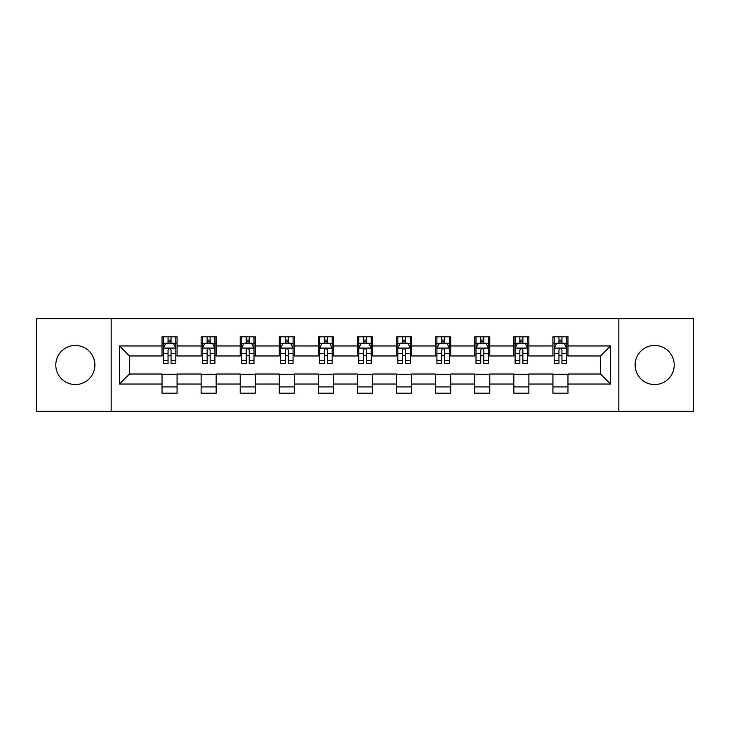 <?xml version="1.0" encoding="UTF-8"?>
<svg xmlns="http://www.w3.org/2000/svg" width="730" height="730" viewBox="0 0 730 730"><rect width="100%" height="100%" fill="white"/><g stroke="black" fill="none" stroke-linecap="round" stroke-linejoin="round"><path stroke-width="1.09" d="M654.664 345.454A19.546 19.546 0 0 0 635.118 365A19.546 19.546 0 0 0 654.664 384.546A19.546 19.546 0 0 0 674.21 365A19.546 19.546 0 0 0 654.664 345.454M75.336 345.454A19.546 19.546 0 0 0 55.79 365A19.546 19.546 0 0 0 75.336 384.546A19.546 19.546 0 0 0 94.882 365A19.546 19.546 0 0 0 75.336 345.454M618.83 411.355L693.5 411.355L693.5 318.645L618.83 318.645L618.83 411.355L111.17 411.355L111.17 318.645L36.5 318.645L36.5 411.355L111.17 411.355M618.83 318.645L111.17 318.645M567.967 345.956L567.967 336.813L552.929 336.813L552.929 345.956L528.876 345.956L528.876 336.813L513.838 336.813L513.838 345.956L489.784 345.956L489.784 336.813L474.746 336.813L474.746 345.956L450.693 345.956L450.693 336.813L435.664 336.813L435.664 345.956L411.611 345.956L411.611 336.813L396.572 336.813L396.572 345.956L372.519 345.956L372.519 336.813L357.481 336.813L357.481 345.956L333.427 345.956L333.427 336.813L318.389 336.813L318.389 345.956L294.336 345.956L294.336 336.813L279.307 336.813L279.307 345.956L255.254 345.956L255.254 336.813L240.216 336.813L240.216 345.956L216.162 345.956L216.162 336.813L201.124 336.813L201.124 345.956L177.071 345.956L177.071 336.813L162.033 336.813L162.033 345.956L119.437 345.956L119.437 384.044L129.465 374.025L162.033 374.025L162.033 393.187L177.071 393.187L177.071 374.025L201.124 374.025L201.124 393.187L216.162 393.187L216.162 374.025L240.216 374.025L240.216 393.187L255.254 393.187L255.254 374.025L279.307 374.025L279.307 393.187L294.336 393.187L294.336 374.025L318.389 374.025L318.389 393.187L333.427 393.187L333.427 374.025L357.481 374.025L357.481 393.187L372.519 393.187L372.519 374.025L396.572 374.025L396.572 393.187L411.611 393.187L411.611 374.025L435.664 374.025L435.664 393.187L450.693 393.187L450.693 374.025L474.746 374.025L474.746 393.187L489.784 393.187L489.784 374.025L513.838 374.025L513.838 393.187L528.876 393.187L528.876 374.025L552.929 374.025L552.929 393.187L567.967 393.187L567.967 374.025L600.534 374.025L600.534 355.975L567.967 355.975L567.967 345.956L610.563 345.956L610.563 384.044L567.967 384.044M552.929 384.044L528.876 384.044M513.838 384.044L489.784 384.044M474.746 384.044L450.693 384.044M435.664 384.044L411.611 384.044M396.572 384.044L372.519 384.044M357.481 384.044L333.427 384.044M318.389 384.044L294.336 384.044M279.307 384.044L255.254 384.044M240.216 384.044L216.162 384.044M201.124 384.044L177.071 384.044M162.033 384.044L119.437 384.044M552.929 345.956L552.929 355.975L528.876 355.975L528.876 345.956M513.838 345.956L513.838 355.975L489.784 355.975L489.784 345.956M474.746 345.956L474.746 355.975L450.693 355.975L450.693 345.956M435.664 345.956L435.664 355.975L411.611 355.975L411.611 345.956M396.572 345.956L396.572 355.975L372.519 355.975L372.519 345.956M357.481 345.956L357.481 355.975L333.427 355.975L333.427 345.956M318.389 345.956L318.389 355.975L294.336 355.975L294.336 345.956M279.307 345.956L279.307 355.975L255.254 355.975L255.254 345.956M240.216 345.956L240.216 355.975L216.162 355.975L216.162 345.956M201.124 345.956L201.124 355.975L177.071 355.975L177.071 345.956M162.033 345.956L162.033 355.975L129.465 355.975L119.437 345.956M129.465 355.975L129.465 374.025M610.563 384.044L600.534 374.025M600.534 355.975L610.563 345.956M162.033 343.073L163.292 343.073M168.046 343.073L171.057 343.073M175.821 343.073L177.071 343.073M162.033 355.729L163.292 355.729M168.046 355.729L171.057 355.729M175.821 355.729L177.071 355.729M162.033 374.271L177.071 374.271M162.033 386.927L177.071 386.927M201.124 374.271L216.162 374.271M201.124 386.927L216.162 386.927M201.124 343.073L202.374 343.073M207.137 343.073L210.149 343.073M214.903 343.073L216.162 343.073M201.124 355.729L202.374 355.729M207.137 355.729L210.149 355.729M214.903 355.729L216.162 355.729M240.216 374.271L255.254 374.271M240.216 386.927L255.254 386.927M240.216 343.073L241.466 343.073M246.229 343.073L249.24 343.073M253.994 343.073L255.254 343.073M240.216 355.729L241.466 355.729M246.229 355.729L249.24 355.729M253.994 355.729L255.254 355.729M279.307 374.271L294.336 374.271M279.307 386.927L294.336 386.927M279.307 343.073L280.557 343.073M285.32 343.073L288.323 343.073M293.086 343.073L294.336 343.073M279.307 355.729L280.557 355.729M285.32 355.729L288.323 355.729M293.086 355.729L294.336 355.729M318.389 374.271L333.427 374.271M318.389 386.927L333.427 386.927M318.389 343.073L319.649 343.073M324.403 343.073L327.414 343.073M332.177 343.073L333.427 343.073M318.389 355.729L319.649 355.729M324.403 355.729L327.414 355.729M332.177 355.729L333.427 355.729M357.481 374.271L372.519 374.271M357.481 386.927L372.519 386.927M357.481 343.073L358.74 343.073M363.494 343.073L366.506 343.073M371.26 343.073L372.519 343.073M357.481 355.729L358.74 355.729M363.494 355.729L366.506 355.729M371.26 355.729L372.519 355.729M396.572 374.271L411.611 374.271M396.572 386.927L411.611 386.927M396.572 343.073L397.823 343.073M402.586 343.073L405.597 343.073M410.351 343.073L411.611 343.073M396.572 355.729L397.823 355.729M402.586 355.729L405.597 355.729M410.351 355.729L411.611 355.729M435.664 374.271L450.693 374.271M435.664 386.927L450.693 386.927M435.664 343.073L436.914 343.073M441.677 343.073L444.679 343.073M449.443 343.073L450.693 343.073M435.664 355.729L436.914 355.729M441.677 355.729L444.679 355.729M449.443 355.729L450.693 355.729M474.746 374.271L489.784 374.271M474.746 386.927L489.784 386.927M474.746 343.073L476.006 343.073M480.76 343.073L483.771 343.073M488.534 343.073L489.784 343.073M474.746 355.729L476.006 355.729M480.76 355.729L483.771 355.729M488.534 355.729L489.784 355.729M513.838 374.271L528.876 374.271M513.838 386.927L528.876 386.927M513.838 343.073L515.097 343.073M519.851 343.073L522.862 343.073M527.626 343.073L528.876 343.073M513.838 355.729L515.097 355.729M519.851 355.729L522.862 355.729M527.626 355.729L528.876 355.729M552.929 374.271L567.967 374.271M552.929 386.927L567.967 386.927M552.929 343.073L554.18 343.073M558.943 343.073L561.954 343.073M566.708 343.073L567.967 343.073M552.929 355.729L554.18 355.729M558.943 355.729L561.954 355.729M566.708 355.729L567.967 355.729M171.057 340.07L168.046 340.07M175.821 360.355L171.057 360.355L171.057 363.494L175.821 363.494L175.821 348.21L173.311 343.2L165.792 343.2L163.292 348.21L163.292 363.494L168.046 363.494L168.046 360.355L163.292 360.355M163.292 348.21L163.292 336.813M175.821 348.21L175.821 336.813M168.046 343.2L168.046 336.813M171.057 336.813L171.057 343.2M171.057 360.355L171.057 350.09C170.054 348.164 169.05 348.164 168.046 350.09L168.046 360.355M210.149 340.07L207.137 340.07M214.903 360.355L210.149 360.355L210.149 363.494L214.903 363.494L214.903 348.21L212.403 343.2L204.884 343.2L202.374 348.21L202.374 363.494L207.137 363.494L207.137 360.355L202.374 360.355M202.374 348.21L202.374 336.813M214.903 348.21L214.903 336.813M207.137 343.2L207.137 336.813M210.149 336.813L210.149 343.2M210.149 360.355L210.149 350.09C209.145 348.164 208.141 348.164 207.137 350.09L207.137 360.355M249.24 340.07L246.229 340.07M253.994 360.355L249.24 360.355L249.24 363.494L253.994 363.494L253.994 348.21L251.494 343.2L243.975 343.2L241.466 348.21L241.466 363.494L246.229 363.494L246.229 360.355L241.466 360.355M241.466 348.21L241.466 336.813M253.994 348.21L253.994 336.813M246.229 343.2L246.229 336.813M249.24 336.813L249.24 343.2M249.24 360.355L249.24 350.09C248.237 348.164 247.233 348.164 246.229 350.09L246.229 360.355M288.323 340.07L285.32 340.07M293.086 360.355L288.323 360.355L288.323 363.494L293.086 363.494L293.086 348.21L290.577 343.2L283.067 343.2L280.557 348.21L280.557 363.494L285.32 363.494L285.32 360.355L280.557 360.355M280.557 348.21L280.557 336.813M293.086 348.21L293.086 336.813M285.32 343.2L285.32 336.813M288.323 336.813L288.323 343.2M288.323 360.355L288.323 350.09C287.328 348.164 286.324 348.164 285.32 350.09L285.32 360.355M327.414 340.07L324.403 340.07M332.177 360.355L327.414 360.355L327.414 363.494L332.177 363.494L332.177 348.21L329.668 343.2L322.149 343.2L319.649 348.21L319.649 363.494L324.403 363.494L324.403 360.355L319.649 360.355M319.649 348.21L319.649 336.813M332.177 348.21L332.177 336.813M324.403 343.2L324.403 336.813M327.414 336.813L327.414 343.2M327.414 360.355L327.414 350.09C326.41 348.164 325.407 348.164 324.403 350.09L324.403 360.355M366.506 340.07L363.494 340.07M371.26 360.355L366.506 360.355L366.506 363.494L371.26 363.494L371.26 348.21L368.76 343.2L361.24 343.2L358.74 348.21L358.74 363.494L363.494 363.494L363.494 360.355L358.74 360.355M358.74 348.21L358.74 336.813M371.26 348.21L371.26 336.813M363.494 343.2L363.494 336.813M366.506 336.813L366.506 343.2M366.506 360.355L366.506 350.09C365.502 348.164 364.498 348.164 363.494 350.09L363.494 360.355M405.597 340.07L402.586 340.07M410.351 360.355L405.597 360.355L405.597 363.494L410.351 363.494L410.351 348.21L407.851 343.2L400.332 343.2L397.823 348.21L397.823 363.494L402.586 363.494L402.586 360.355L397.823 360.355M397.823 348.21L397.823 336.813M410.351 348.21L410.351 336.813M402.586 343.2L402.586 336.813M405.597 336.813L405.597 343.2M405.597 360.355L405.597 350.09C404.593 348.164 403.59 348.164 402.586 350.09L402.586 360.355M444.679 340.07L441.677 340.07M449.443 360.355L444.679 360.355L444.679 363.494L449.443 363.494L449.443 348.21L446.933 343.2L439.423 343.2L436.914 348.21L436.914 363.494L441.677 363.494L441.677 360.355L436.914 360.355M436.914 348.21L436.914 336.813M449.443 348.21L449.443 336.813M441.677 343.2L441.677 336.813M444.679 336.813L444.679 343.2M444.679 360.355L444.679 350.09C443.685 348.164 442.681 348.164 441.677 350.09L441.677 360.355M483.771 340.07L480.76 340.07M488.534 360.355L483.771 360.355L483.771 363.494L488.534 363.494L488.534 348.21L486.025 343.2L478.506 343.2L476.006 348.21L476.006 363.494L480.76 363.494L480.76 360.355L476.006 360.355M476.006 348.21L476.006 336.813M488.534 348.21L488.534 336.813M480.76 343.2L480.76 336.813M483.771 336.813L483.771 343.2M483.771 360.355L483.771 350.09C482.767 348.164 481.764 348.164 480.76 350.09L480.76 360.355M522.862 340.07L519.851 340.07M527.626 360.355L522.862 360.355L522.862 363.494L527.626 363.494L527.626 348.21L525.116 343.2L517.597 343.2L515.097 348.21L515.097 363.494L519.851 363.494L519.851 360.355L515.097 360.355M515.097 348.21L515.097 336.813M527.626 348.21L527.626 336.813M519.851 343.2L519.851 336.813M522.862 336.813L522.862 343.2M522.862 360.355L522.862 350.09C521.859 348.164 520.855 348.164 519.851 350.09L519.851 360.355M561.954 340.07L558.943 340.07M566.708 360.355L561.954 360.355L561.954 363.494L566.708 363.494L566.708 348.21L564.208 343.2L556.689 343.2L554.18 348.21L554.18 363.494L558.943 363.494L558.943 360.355L554.18 360.355M554.18 348.21L554.18 336.813M566.708 348.21L566.708 336.813M558.943 343.2L558.943 336.813M561.954 336.813L561.954 343.2M561.954 360.355L561.954 350.09C560.95 348.164 559.947 348.164 558.943 350.09L558.943 360.355M175.757 348.082L163.356 348.082M163.292 343.501L165.646 343.501M173.466 343.501L175.821 343.501M168.046 353.639L163.292 353.639M175.821 353.639L171.057 353.639M171.057 341.658L168.046 341.658M214.848 348.082L202.438 348.082M202.374 343.501L204.738 343.501M212.549 343.501L214.903 343.501M207.137 353.639L202.374 353.639M214.903 353.639L210.149 353.639M210.149 341.658L207.137 341.658M253.93 348.082L241.53 348.082M241.466 343.501L243.82 343.501M251.64 343.501L253.994 343.501M246.229 353.639L241.466 353.639M253.994 353.639L249.24 353.639M249.24 341.658L246.229 341.658M293.022 348.082L280.621 348.082M280.557 343.501L282.911 343.501M290.732 343.501L293.086 343.501M285.32 353.639L280.557 353.639M293.086 353.639L288.323 353.639M288.323 341.658L285.32 341.658M332.113 348.082L319.713 348.082M319.649 343.501L322.003 343.501M329.823 343.501L332.177 343.501M324.403 353.639L319.649 353.639M332.177 353.639L327.414 353.639M327.414 341.658L324.403 341.658M371.205 348.082L358.795 348.082M358.74 343.501L361.095 343.501M368.905 343.501L371.26 343.501M363.494 353.639L358.74 353.639M371.26 353.639L366.506 353.639M366.506 341.658L363.494 341.658M410.287 348.082L397.887 348.082M397.823 343.501L400.177 343.501M407.997 343.501L410.351 343.501M402.586 353.639L397.823 353.639M410.351 353.639L405.597 353.639M405.597 341.658L402.586 341.658M449.379 348.082L436.978 348.082M436.914 343.501L439.268 343.501M447.088 343.501L449.443 343.501M441.677 353.639L436.914 353.639M449.443 353.639L444.679 353.639M444.679 341.658L441.677 341.658M488.47 348.082L476.07 348.082M476.006 343.501L478.36 343.501M486.18 343.501L488.534 343.501M480.76 353.639L476.006 353.639M488.534 353.639L483.771 353.639M483.771 341.658L480.76 341.658M527.562 348.082L515.152 348.082M515.097 343.501L517.451 343.501M525.262 343.501L527.626 343.501M519.851 353.639L515.097 353.639M527.626 353.639L522.862 353.639M522.862 341.658L519.851 341.658M566.644 348.082L554.243 348.082M554.18 343.501L556.534 343.501M564.354 343.501L566.708 343.501M558.943 353.639L554.18 353.639M566.708 353.639L561.954 353.639M561.954 341.658L558.943 341.658"/></g></svg>
